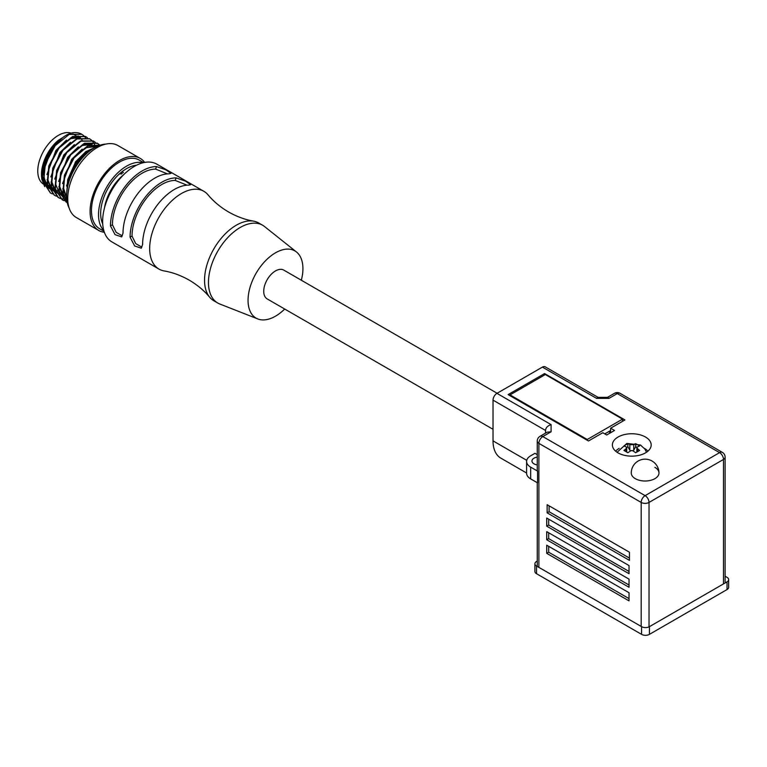 <?xml version="1.0" encoding="UTF-8"?>
<svg xmlns="http://www.w3.org/2000/svg" width="767" height="767" viewBox="0 0 767 767"><rect width="100%" height="100%" fill="white"/><g stroke="black" fill="none" stroke-linecap="round" stroke-linejoin="round"><path stroke-width="1.15" d="M727.03 589.555L727.03 581.865A5.542 3.202 0 0 0 728.65 579.603L728.65 587.292A5.542 3.202 180 0 1 727.03 589.555L649.419 634.367A5.542 3.202 180 0 1 641.576 634.367L641.576 626.668L536.536 566.017L536.536 573.716A5.542 3.202 180 0 1 534.906 571.453L534.906 563.755A5.542 3.202 0 0 0 536.536 566.017M641.576 626.668A5.542 3.202 0 0 0 649.419 626.668L649.419 634.367M727.03 581.865L649.419 626.668M728.65 579.603A5.542 3.202 0 0 0 727.03 577.34L725.122 576.238M534.906 563.755A5.542 3.202 0 0 1 536.536 561.492L537.264 561.08M641.576 634.367L536.536 573.716M493.028 429.299L267.175 298.909A16.625 9.597 -60 0 1 263.733 291.297A16.625 9.597 -60 0 1 270.991 274.557A16.625 9.597 -60 0 1 283.8 270.109L497.112 393.26M625.901 451.447L625.901 448.829L623.945 450.45L627.857 452.712L630.934 450.67A5.264 3.039 0 0 0 632.622 450.67A2.771 1.601 0 0 0 630.934 450.67M625.901 448.829L626.581 448.149A2.771 1.601 0 0 0 626.716 447.669A2.771 1.601 0 0 0 626.581 447.18L623.945 445.924L627.857 443.662L627.857 446.758L629.822 450.152L629.822 444.304L627.857 443.662M629.822 444.304L630.934 444.668A2.771 1.601 0 0 0 632.622 444.668L633.743 444.304L633.743 450.152L635.699 446.758L636.878 447.439M636.974 447.18A2.771 1.601 0 0 0 636.85 447.669A2.771 1.601 0 0 0 636.974 448.149A5.264 3.039 0 0 0 636.974 447.18L639.62 445.924L635.699 443.662L633.743 444.304M647.904 451.178A18.015 10.402 0 0 0 644.52 448.455A18.015 10.402 0 0 0 644.433 448.407M633.743 450.152L633.274 450.852M630.282 450.852L629.822 450.152M626.687 447.439L627.857 446.758M636.974 448.149L639.62 450.45L635.699 452.712L632.622 450.67M635.699 443.662L635.699 446.758M619.122 448.407A18.015 10.402 0 0 0 615.652 451.178M618.058 452.875A19.405 11.198 0 0 0 639.208 455.301A19.405 11.198 0 0 0 651.183 444.946A19.405 11.198 0 0 0 645.498 437.027A19.405 11.198 0 0 0 624.357 434.601A19.405 11.198 0 0 0 612.382 444.946A19.405 11.198 0 0 0 618.058 452.875M631.251 473.009L631.251 473.009A13.854 8.006 0 0 0 635.306 478.666A13.854 8.006 0 0 0 654.903 478.666A13.854 8.006 0 0 0 658.968 473.009A13.854 13.854 0 0 0 652.036 461.015A13.854 13.854 0 0 0 631.251 473.009A13.854 8.006 0 0 0 635.306 478.666A13.854 8.006 0 0 0 650.406 480.401A13.854 8.006 0 0 0 658.968 473.009A13.854 8.006 0 0 0 654.903 467.352M537.264 464.907A6.932 3.998 180 0 1 533.985 463.843A6.932 3.998 180 0 1 531.953 461.015A6.932 3.998 180 0 1 537.264 457.132M538.885 567.379L538.885 443.364A5.542 3.202 180 0 1 537.264 441.102L537.264 470.066A5.542 3.202 180 0 0 537.571 471.12L537.571 482.884L530.659 478.896A13.854 8.006 180 0 1 526.593 473.239L526.593 461.475A13.854 8.006 180 0 1 530.659 455.809L534.963 453.326L537.264 454.649M544.57 373.558L508.118 394.602L588.471 440.987L602.776 432.732L606.697 434.994L614.53 430.469L610.618 428.207L624.923 419.942L544.57 373.558L544.57 374.977M608.624 431.677L610.532 432.78M604.789 433.892L610.618 430.527M622.536 421.323L622.536 419.127L545.318 374.545L510.036 394.909L587.254 439.491L622.536 419.127M587.254 440.287L587.254 439.491M510.036 395.714L510.036 394.909M526.593 473.009L500.832 458.129A37.698 21.764 -60 0 1 493.028 440.881L493.028 400.144A5.542 3.202 -60 0 1 496.949 393.356L551.089 424.621L551.089 431.792L547.168 432.185L540.035 436.308A5.542 3.202 60 0 1 542.806 436.576L645.105 495.645L719.58 452.645L617.282 393.586A5.542 3.202 -60 0 1 620.052 393.308A5.542 5.542 0 0 0 614.501 393.308A5.542 3.202 60 0 1 617.282 393.586L608.988 398.37L607.665 397.344L597.886 397.344L596.563 398.37L542.413 367.105L496.949 393.356M542.413 367.105A5.542 3.202 -60 0 1 545.184 366.827L598.049 397.344M547.139 504.705L629.448 552.23L629.448 560.37L547.139 512.855L547.139 504.705M629.036 592.728L629.036 600.868L546.727 553.352L546.727 545.203L629.036 592.728M629.036 579.143L629.036 587.292L546.727 539.767L546.727 531.627L629.036 579.143M629.036 565.567L629.036 573.716L546.727 526.191L546.727 518.041L629.036 565.567M537.571 471.12L530.659 467.132A13.854 8.006 180 0 1 526.593 461.475M545.548 433.115L545.548 430.469C545.768 427.698 547.619 425.752 551.089 424.621M610.618 428.207L610.618 432.732M629.036 571.453L548.683 525.059L548.683 519.173M629.036 585.029L548.683 538.635L548.683 532.758M629.036 598.605L548.683 552.221L548.683 546.334M629.448 558.108L549.095 511.723L549.095 505.837M546.727 526.191L548.683 525.059M546.727 539.767L548.683 538.635M546.727 553.352L548.683 552.221M547.139 512.855L549.095 511.723M253.628 221.155C245.104 219.678 236.735 216.62 228.528 211.951C220.388 207.176 213.552 201.462 208.01 194.818A44.898 25.925 120 0 0 203.869 191.309A44.898 25.925 120 0 0 164.761 208.605A44.898 25.925 120 0 0 158.97 269.083A44.898 25.925 120 0 0 164.08 270.914C172.604 272.39 180.974 275.458 189.171 280.118C197.32 284.893 204.156 290.607 209.698 297.251A44.898 25.925 -60 0 1 219.63 240.282A44.898 25.925 -60 0 1 253.628 221.155A44.898 25.925 -60 0 1 258.738 222.996L262.659 225.258A44.898 25.925 -60 0 1 264.519 226.524L296.493 251.998A38.801 22.406 120 0 0 261.096 265.842A38.801 22.406 120 0 0 257.837 318.957A38.801 22.406 120 0 0 284.701 309.024M52.07 189.9L48.436 187.656M47.918 187.148L43.872 177.321L45.521 163.266M62.616 137.792L51.955 148.28L42.971 172.45M43.153 177.493L48.072 187.579M48.542 187.953L50.421 189.133M67.266 186.726L69.068 176.765M86.163 151.348L75.473 161.866L66.489 185.969M66.595 197.378L63.383 187.666L65.022 174.886M71.552 159.603L62.587 183.61M62.75 188.73L66.624 197.896M66.106 198.183L64.112 196.707M63.603 196.208L59.538 186.189L61.226 172.239M78.32 146.823L67.63 157.331L58.656 181.453M58.838 186.515L63.757 196.63M64.227 197.004L65.31 197.723M62.175 195.911L60.19 194.454M59.682 193.946L55.617 184.042L57.189 170.312M74.313 144.618L63.709 155.068L54.745 179.075M62.175 195.019L60.344 194.578M59.912 194.435L56.279 192.181M55.761 191.673L51.696 181.616L53.393 167.685M59.797 152.806L50.814 176.928M50.996 181.99L55.914 192.105M56.384 192.479L57.477 193.198M57.87 193.418L59.558 194.128M59.999 194.262L61.868 194.636M54.342 191.386L52.357 189.928M51.84 189.42L47.803 179.679L49.356 165.777M66.48 140.093L55.876 150.553L46.912 174.55M47.075 179.679L51.993 189.842M52.463 190.216L54.342 191.395M80.027 157.686L92.05 149.297M76.364 155.145L86.508 147.657L95.894 146.574M82.165 149.143L71.839 159.2M72.194 153.16L82.424 145.471L91.973 144.321M92.28 144.254L82.357 144.714M70.487 142.288L60.123 152.345M60.651 146.123L70.698 138.664L80.209 137.523M80.516 137.466L70.526 137.955M122.25 173.639L121.349 173.121M136.603 165.183A36.586 21.121 120 0 0 110.438 184.435A36.586 21.121 120 0 0 101.052 218.355A36.586 21.121 120 0 0 102.711 223.897M142.921 162.796A39.635 22.885 120 0 0 111.666 179.679A39.635 22.885 120 0 0 98.933 220.004A39.635 22.885 120 0 0 103.804 230.56M143.65 162.623L139.306 160.121A39.635 22.885 120 0 0 106.575 173.179A39.635 22.885 120 0 0 91.877 215.93A39.635 22.885 120 0 0 99.672 228.767L104.015 231.27M144.685 162.412A41.571 24.007 120 0 0 140.275 158.433L117.936 145.538A41.571 24.007 120 0 0 92.098 151.013A41.571 24.007 120 0 0 69.116 187.484A41.571 24.007 120 0 0 76.355 217.55L98.703 230.445A41.571 24.007 120 0 0 104.35 232.276M140.275 158.433A41.571 24.007 120 0 0 114.446 163.908A41.571 24.007 120 0 0 91.455 200.379A41.571 24.007 120 0 0 98.703 230.445M158.97 269.083L111.934 241.921A44.898 25.925 -60 0 1 117.725 181.443A44.898 25.925 -60 0 1 156.832 164.157L203.869 191.309M176.094 177.896L185.374 181.089L190.647 184.694L188.634 185.135A44.898 25.925 120 0 0 157.705 204.53A44.898 25.925 120 0 0 142.614 244.452L141.291 248.211L134.656 245.967L130.074 237.214A44.898 25.925 120 0 1 145.164 197.292A44.898 25.925 120 0 1 176.094 177.896L175.212 180.427A42.127 24.323 120 0 0 146.19 198.624A42.127 24.323 120 0 0 132.029 236.083L135.74 243.638L141.866 247.127M156.497 166.583L165.777 169.775L171.051 173.38L169.037 173.821A44.898 25.925 120 0 0 138.108 193.217A44.898 25.925 120 0 0 123.017 233.139L121.694 236.898L115.05 234.654L110.467 225.901A44.898 25.925 120 0 1 125.567 185.969A44.898 25.925 120 0 1 156.497 166.583L155.615 169.104A42.127 24.323 120 0 0 126.593 187.301A42.127 24.323 120 0 0 112.433 224.769L116.143 232.324L122.269 235.814M167.484 173.869L155.615 169.104M187.081 185.192L175.212 180.427M257.837 318.957L219.784 304A44.898 25.925 -60 0 1 217.761 303.023L213.84 300.76A44.898 25.925 -60 0 1 209.698 297.251M217.761 303.023A44.898 25.925 -60 0 1 223.552 242.545A44.898 25.925 -60 0 1 262.659 225.258M301.335 280.223A38.801 22.406 120 0 0 296.493 251.998M132.029 236.083L130.074 237.214M112.433 224.769L110.467 225.901M123.727 174.665A34.649 20 120 0 0 104.475 208.001M121.752 171.923L123.458 172.604M118.434 174.828L124.043 170.226M121.042 174.253L121.646 172.009M69.135 208.01A39.357 22.722 -60 0 1 66.988 201.299A39.357 22.722 -60 0 1 77.438 164.272A39.357 22.722 -60 0 1 106.067 144.052M66.978 190.321A33.259 19.204 -60 0 1 89.662 151.032M66.595 194.713L67.688 179.727L74.648 164.052L85.52 151.837L97.294 146.324M96.22 146.842L85.3 152.585L75.3 163.917L68.579 178.289L66.739 192.45M67.132 202.105L62.789 193.121L64.409 175.221L74.006 157.187L87.822 145.73L100.487 145.088M100.429 145.107L87.754 146.2L74.14 157.791L64.764 175.681L63.21 193.361L67.084 201.846M66.01 201.961L58.867 190.858L60.574 172.709L70.411 154.522L84.447 143.228L97.093 143.113L98.924 144.455M99.164 144.532L97.514 143.352L84.869 143.467L70.832 154.761L60.996 172.959L59.289 191.098L66.211 202.085L67.237 202.613M62.089 199.698L54.956 188.596L56.653 170.447L66.499 152.259L80.525 140.965L93.382 140.965M95.242 142.269L93.593 141.09L80.947 141.205L66.911 152.499L57.074 170.696L55.368 188.835L62.29 199.823L64.131 200.686M66.681 198.854L65.109 198.979M64.831 198.989L62.568 198.864M62.309 198.826L60.257 198.346M60.027 198.27L57.956 197.32L51.034 186.333L52.731 168.184L62.578 149.996L76.604 138.702L89.461 138.702M91.321 140.006L89.672 138.827L77.026 138.942L62.999 150.236L53.153 168.433L51.456 186.573L58.378 197.56L60.209 198.423M95.012 145.826L94.389 144.234M94.264 143.966L93.085 141.962M92.932 141.751L91.503 140.169M54.246 195.173L47.113 184.07L48.81 165.921L58.656 147.734L72.692 136.44L85.54 136.44M87.4 137.744L85.751 136.564L73.105 136.679L59.078 147.973L49.232 166.171L47.535 184.31L54.457 195.297L56.288 196.16M50.334 192.91L43.192 181.808C38.733 163.285 59.193 132.423 74.917 132.633A33.259 19.204 -60 0 1 81.638 134.187A33.259 19.204 -60 0 1 83.411 135.462M83.478 135.481L81.829 134.302L69.183 134.417L55.157 145.711L45.311 163.908L43.614 182.047L50.536 193.035L52.377 193.898M86.019 138.674L85.242 137.437M85.089 137.226L83.661 135.644M83.603 135.625A33.259 19.204 -60 0 1 85.06 137.226M82.165 140.342A29.932 17.286 120 0 0 81.609 139.402M79.701 137.159A29.932 17.286 120 0 0 78.013 135.932L78.397 136.152M41.802 178.385A30.488 17.603 -60 0 1 41.485 174.301A30.488 17.603 -60 0 1 58.311 140.303L64.179 136.689M58.311 140.303L46.269 156.104L41.485 174.914L41.811 179.2L44.697 186.63M51.456 188.183A29.098 16.797 -60 0 1 50.68 187.982M50.076 187.79A29.098 16.797 -60 0 1 48.494 187.062A29.098 16.797 -60 0 1 48.168 186.86L48.494 187.062M47.727 186.563A29.098 16.797 -60 0 1 46.873 185.892M45.09 183.831A29.098 16.797 -60 0 1 43.316 179.996M42.741 177.455A29.098 16.797 -60 0 1 52.386 147.676M43.824 184.368L43.786 184.339A29.098 16.797 -60 0 1 38.724 163.294A29.098 16.797 -60 0 1 54.812 137.772A29.098 16.797 -60 0 1 71.417 133.237M47.449 185.585A29.098 16.797 -60 0 1 46.557 185.422M42.77 174.962A23.556 13.605 -60 0 1 42.473 174.147M44.237 168.615A27.717 16.002 120 0 0 44.131 177.11A27.717 16.002 120 0 0 47.103 184.013M47.573 184.531A27.717 16.002 120 0 0 48.733 185.528M49.558 186.065A27.717 16.002 120 0 0 49.577 186.084L51.168 187.004M44.889 181.99A28.274 16.318 120 0 0 47.362 185.221M47.813 185.595A28.274 16.318 120 0 0 49.251 186.525M49.97 186.86A28.274 16.318 120 0 0 51.236 187.292M43.844 173.169A27.161 15.685 -60 0 1 43.911 170.964M626.581 447.18A5.264 3.039 0 0 0 626.581 448.149M632.622 444.668A5.264 3.039 0 0 0 630.934 444.668M637.655 448.829L637.655 451.447M551.089 431.792L542.806 436.576A5.542 3.202 -60 0 0 538.885 443.364L641.183 502.433A5.542 3.202 0 0 0 649.026 502.433L723.502 459.433L723.502 583.898M723.502 459.433A5.542 3.202 0 0 0 725.122 457.17A5.542 5.542 0 0 0 722.351 452.367A5.542 3.202 -60 0 0 719.58 452.645A5.542 3.202 60 0 1 723.502 459.433M641.183 626.447L641.183 502.433A5.542 3.202 120 0 1 645.105 495.645A5.542 3.202 -120 0 1 649.026 502.433L649.026 626.879M530.659 478.896L530.659 467.132M493.028 440.881L526.737 460.344M493.028 400.144L545.548 430.469M608.988 398.37L596.563 398.37M617.08 452.262L626.85 443.451L640.493 445.023L644.97 449.146L646.476 452.262M626.716 447.669L626.716 451.936M636.85 447.669L636.85 451.936M725.122 582.086L725.122 457.17M537.264 566.017L537.264 482.711M620.052 393.308L722.351 452.367M540.035 436.308A5.542 5.542 0 0 0 537.264 441.102M614.501 393.308L607.502 397.344M41.485 174.301L41.485 174.914M77.592 136.651L75.943 135.692M75.521 135.452L74.629 134.944M74.092 134.628L72.894 133.937M47.746 186.63L47.19 186.304M46.394 185.844L44.246 184.607M66.576 195.892L65.233 195.125M62.923 193.792L61.322 192.862M59.011 191.529L57.391 190.6M55.09 189.267L53.479 188.337M52.693 187.877L51.59 187.244"/></g></svg>
